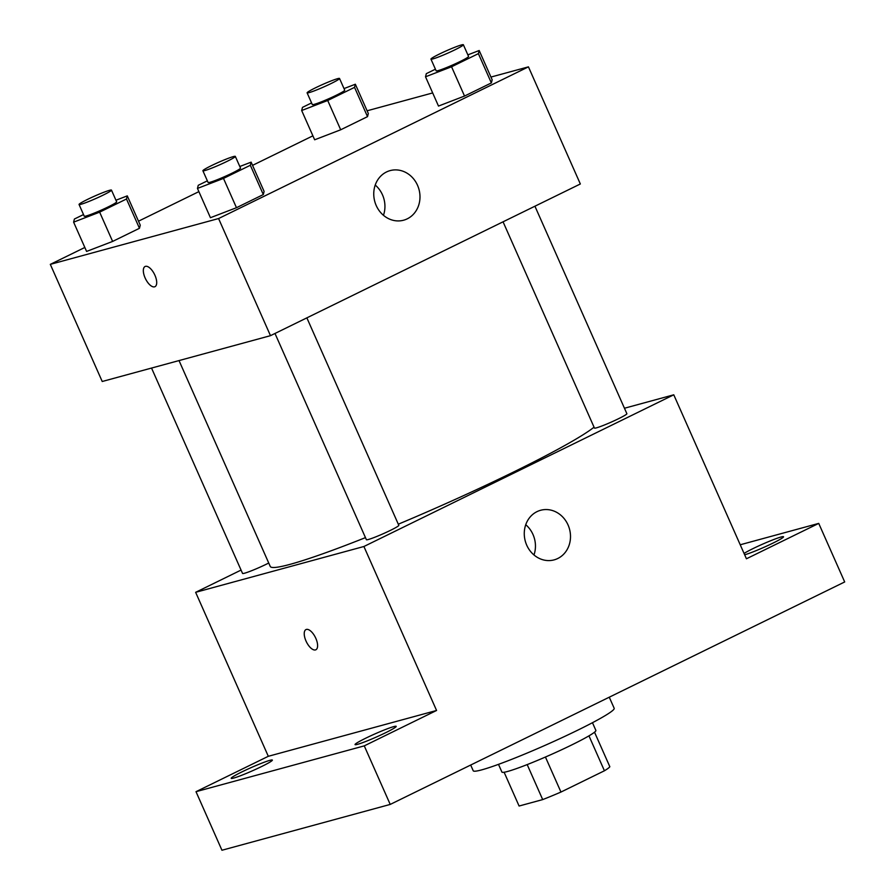 <?xml version="1.0" encoding="UTF-8"?>
<svg xmlns="http://www.w3.org/2000/svg" width="895" height="895" viewBox="0 0 895 895"><rect width="100%" height="100%" fill="white"/><g stroke="black" fill="none" stroke-linecap="round" stroke-linejoin="round"><path stroke-width="1.34" d="M588.955 735.847L604.427 770.774L560.952 792.053A49.751 3.793 -23.9 0 1 542.694 799.593L519.089 806.026L504.12 772.251M604.427 770.774A49.751 3.793 -23.9 0 0 609.842 766.735L594.526 732.188M592.468 722.712L595.88 730.421A51.395 3.916 156.1 0 1 550.481 754.821A51.395 3.916 156.1 0 1 501.905 772.061L498.493 764.352M545.435 757.036L560.952 792.053M527.189 764.587L542.694 799.593M470.692 765.035L473.22 770.763A77.093 5.873 -23.9 0 0 546.084 744.897A77.093 5.873 -23.9 0 0 614.183 708.292L609.271 697.205M740.221 544.775L818.735 523.396L844.69 581.951L390.22 804.426L221.949 850.25L196.005 791.683L268.31 756.297L195.636 592.322L241.057 570.081M744.069 553.434A22.509 1.712 156.1 0 1 753.131 548.545A22.509 1.712 156.1 0 1 783.539 536.754A22.509 1.712 156.1 0 1 772.788 543.198A22.509 1.712 156.1 0 1 744.662 554.788M818.735 523.396L746.43 558.782L673.767 394.807L363.907 546.498L436.57 710.473L364.265 745.871L390.22 804.426M568.045 524.962A25.698 22.912 -105.2 0 1 554.139 559.867A25.698 22.912 -105.2 0 1 525.275 541.095A25.698 22.912 -105.2 0 1 540.636 510.273A25.698 22.912 -105.2 0 1 568.045 524.962M364.265 745.871L196.005 791.683M365.798 738.162A22.509 1.712 156.1 0 1 396.205 726.36A22.509 1.712 156.1 0 1 385.454 732.804A22.509 1.712 156.1 0 1 355.046 744.606A22.509 1.712 156.1 0 1 365.798 738.162M241.952 771.882A22.509 1.712 156.1 0 1 272.36 760.09A22.509 1.712 156.1 0 1 261.608 766.534A22.509 1.712 156.1 0 1 231.201 778.326A22.509 1.712 156.1 0 1 241.952 771.882M436.57 710.473L268.31 756.297M179.022 360.573L270.245 566.434A179.884 13.716 -23.9 0 0 365.462 537.626M398.309 524.202A179.884 13.716 -23.9 0 0 594.056 427.183M363.907 546.498L195.636 592.322M624.453 408.243L673.767 394.807M274.989 333.466L366.391 539.707A17.732 1.354 -23.9 0 0 383.149 533.756A17.732 1.354 -23.9 0 0 398.812 525.343L306.862 317.859M151.535 368.058L242.545 573.426A17.732 1.354 -23.9 0 0 251.887 570.607A17.732 1.354 -23.9 0 0 268.735 563.022M534.93 206.219L626.869 413.691A17.732 1.354 156.1 0 1 614.921 420.437A17.732 1.354 156.1 0 1 596.406 427.855A17.732 1.354 156.1 0 1 594.448 428.067L503.057 221.815M315.454 649.927A11.243 5.012 63.9 0 1 306.202 641.458A11.243 5.012 63.9 0 1 305.967 629.588A11.243 5.012 63.9 0 1 315.42 637.475A11.243 5.012 63.9 0 1 315.857 649.781A11.243 5.012 63.9 0 1 315.454 649.927M315.857 649.781A11.243 5.012 63.9 0 1 315.465 649.927A11.243 5.012 63.9 0 1 306.213 641.458A11.243 5.012 63.9 0 1 305.978 629.588M525.745 524.716A25.698 22.912 -105.2 0 1 532.995 534.505A25.698 22.912 -105.2 0 1 533.979 554.967M490.952 77.059L528.442 66.856L580.34 183.978L270.48 335.67L102.22 381.494L50.31 264.361L84.835 247.467M138.501 221.188L198.88 191.631M252.547 165.362L312.892 135.827M239.793 166.504L251.126 162.152L264.103 191.429L263.309 194.562L236.47 207.707L210.437 217.709L197.459 188.42L198.254 185.299L207.36 180.835M344.016 88.583L355.349 84.231L368.315 113.52L367.521 116.641L340.693 129.786L314.648 139.788L301.671 110.51L302.476 107.378L311.572 102.914M528.442 66.856L218.581 218.548L50.31 264.361M367.107 110.79L432.677 92.935M115.947 200.234L127.28 195.871L140.258 225.16L139.463 228.292L112.625 241.426L86.591 251.428L73.614 222.15L74.408 219.018L83.515 214.565M467.85 54.863L479.183 50.512L492.16 79.789L491.366 82.922L464.527 96.056L438.494 106.069L425.517 76.78L426.311 73.647L435.417 69.195M218.581 218.548L270.48 335.67M417.529 185.299A25.698 22.912 -105.2 0 1 403.623 220.204A25.698 22.912 -105.2 0 1 374.759 201.431A25.698 22.912 -105.2 0 1 390.119 170.609A25.698 22.912 -105.2 0 1 417.529 185.299M154.958 286.691A11.243 5.012 63.9 0 1 154.566 286.836A11.243 5.012 63.9 0 1 145.303 278.367A11.243 5.012 63.9 0 1 145.068 266.497A11.243 5.012 63.9 0 1 154.522 274.385A11.243 5.012 63.9 0 1 154.958 286.691A11.243 5.012 63.9 0 1 154.555 286.836A11.243 5.012 63.9 0 1 145.314 278.367A11.243 5.012 63.9 0 1 145.079 266.497M375.229 185.052A25.698 22.912 -105.2 0 1 382.478 194.841A25.698 22.912 -105.2 0 1 383.463 215.303M479.183 50.512L478.389 53.644L451.561 66.778L425.517 76.78M430.954 59.115L436.145 70.828A17.732 1.354 -23.9 0 0 452.904 64.876A17.732 1.354 -23.9 0 0 468.566 56.463L463.375 44.75A17.732 1.354 -23.9 0 0 461.417 44.951A17.732 1.354 -23.9 0 0 442.902 52.38A17.732 1.354 -23.9 0 0 430.954 59.115A17.732 1.354 -23.9 0 0 447.713 53.174A17.732 1.354 -23.9 0 0 463.375 44.75M492.16 79.789L491.366 82.922L464.527 96.056L438.494 106.069M478.389 53.644L491.366 82.922M451.561 66.778L464.527 96.056M251.126 162.152L250.331 165.284L223.493 178.418L197.459 188.42M202.897 170.755L208.087 182.468A17.732 1.354 -23.9 0 0 224.835 176.528A17.732 1.354 -23.9 0 0 240.509 168.103L235.318 156.39A17.732 1.354 -23.9 0 0 233.36 156.603A17.732 1.354 -23.9 0 0 214.845 164.02A17.732 1.354 -23.9 0 0 202.897 170.755A17.732 1.354 -23.9 0 0 219.655 164.814A17.732 1.354 -23.9 0 0 235.318 156.39M264.103 191.429L263.309 194.562L236.47 207.707L210.437 217.709M250.331 165.284L263.309 194.562M223.493 178.418L236.47 207.707M355.349 84.231L354.543 87.363L327.715 100.497L301.671 110.51M307.108 92.845L312.299 104.558A17.732 1.354 -23.9 0 0 329.058 98.607A17.732 1.354 -23.9 0 0 344.72 90.182L339.529 78.469A17.732 1.354 -23.9 0 0 337.572 78.682A17.732 1.354 -23.9 0 0 319.056 86.11A17.732 1.354 -23.9 0 0 307.108 92.845A17.732 1.354 -23.9 0 0 323.867 86.893A17.732 1.354 -23.9 0 0 339.529 78.469M368.315 113.52L367.521 116.641L340.693 129.786L314.648 139.788M354.543 87.363L367.521 116.641M327.715 100.497L340.693 129.786M127.28 195.871L126.486 199.003L99.647 212.149L73.614 222.15M79.051 204.485L84.242 216.198A17.732 1.354 -23.9 0 0 101.001 210.247A17.732 1.354 -23.9 0 0 116.663 201.834L111.472 190.12A17.732 1.354 -23.9 0 0 109.514 190.322A17.732 1.354 -23.9 0 0 90.999 197.75A17.732 1.354 -23.9 0 0 79.051 204.485A17.732 1.354 -23.9 0 0 95.81 198.533A17.732 1.354 -23.9 0 0 111.472 190.12M140.258 225.16L139.463 228.292L112.625 241.426L86.591 251.428M126.486 199.003L139.463 228.292M99.647 212.149L112.625 241.426"/></g></svg>
